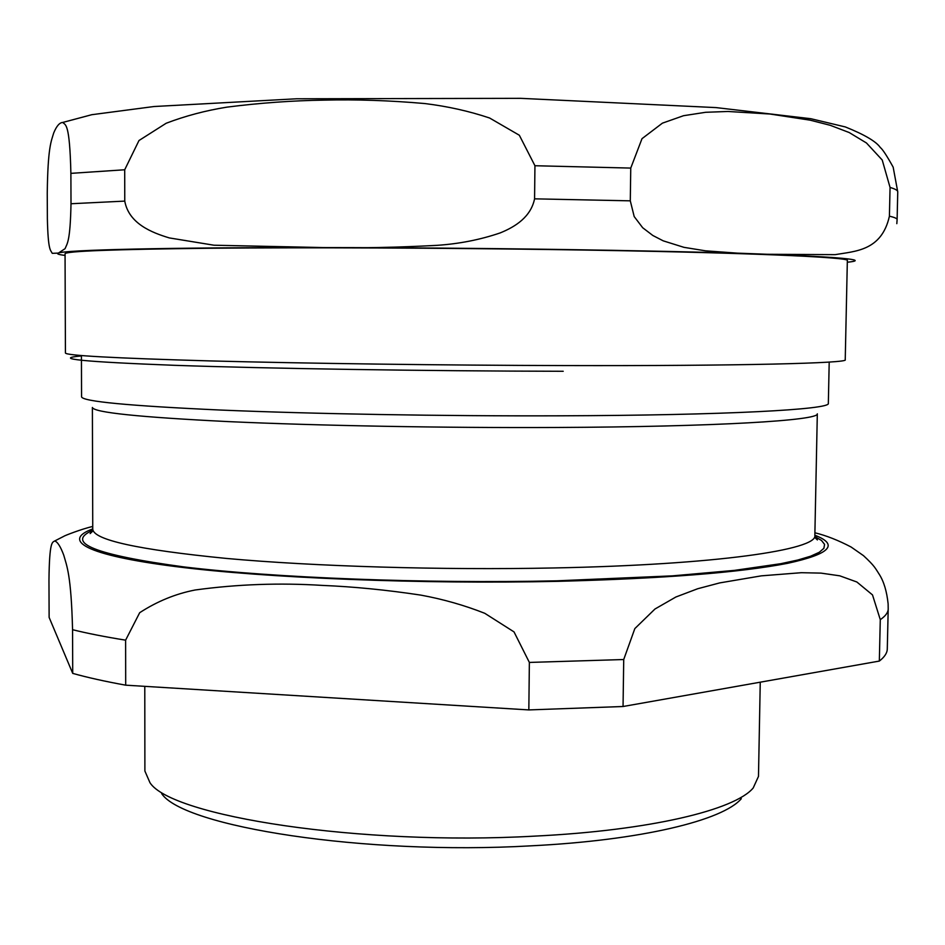 <?xml version="1.0" encoding="UTF-8"?>
<svg xmlns="http://www.w3.org/2000/svg" width="945" height="945" viewBox="0 0 945 945"><rect width="100%" height="100%" fill="white"/><g stroke="black" fill="none" stroke-linecap="round" stroke-linejoin="round"><path stroke-width="1.42" d="M161.678 793.635C183.318 826.674 363.955 855.414 530.771 845.846C641.608 840.341 723.173 820.284 741.305 798.69M125.614 640.167L139.683 612.703C157.177 601.339 175.687 593.767 195.19 589.987C237.242 584.234 279.614 582.711 322.304 585.404C353.773 586.691 386.647 589.94 420.915 595.126C443.217 599.236 464.503 605.296 484.773 613.305L514.021 631.898L529.365 662.433L528.834 709.919L125.697 685.172L125.614 640.167C104.989 636.847 87.306 633.363 72.564 629.701L72.718 673.383L49.128 617.416L48.963 580.265C49.4 540.493 52.412 542.501 54.715 540.965C57.55 541.851 60.551 546.576 63.74 555.14C66.729 565.842 71.17 574.584 72.564 629.701M623.724 659.527L634.839 628.59L654.979 609.005L675.852 597.016L697.705 588.735L719.747 582.9L761.351 575.848L801.23 572.705L821.028 573.119L839.774 575.824L856.867 582.002L872.507 594.913L880.279 619.66L879.334 661.075L623.05 706.506L623.724 659.527L529.365 662.433M880.279 619.66C885.5 616.081 888.146 612.514 888.205 608.946L888.123 603.831C886.812 591.416 883.882 581.612 879.334 574.442C875.33 568.347 874.987 566.268 863.482 555.648L851.114 547.025C838.309 540.304 826.237 535.555 814.897 532.779M816.256 533.134L815.346 532.909M72.718 673.383C87.448 677.506 105.108 681.439 125.697 685.172M879.334 661.075C884.567 657.011 887.225 652.96 887.284 648.931L888.205 608.946M528.834 709.919L623.05 706.506M92.244 531.61L90.129 533.582L92.752 529.058L92.386 407.484C93.838 412.481 139.092 417.182 228.17 421.6C316.634 425.663 443.394 428.002 555.518 427.483C717.149 426.797 819.362 420.395 817.319 413.815L814.85 535.366L817.39 539.938L815.311 537.918M81.424 355.556L81.565 396.829C82.439 401.448 128.768 405.854 220.563 410.047C311.803 413.91 443.134 416.213 559.145 415.812C726.445 415.316 831.234 409.445 828.34 403.35L829.202 362.077M144.786 686.342L144.892 771.049L149.971 782.708C171.458 816.326 359.986 845.929 534.445 836.136C650.266 830.49 734.926 809.948 753.2 787.976L758.481 776.4L760.252 682.184M534.575 198.84C530.901 216.688 515.84 226.576 500.153 232.931C480.154 239.746 459.093 243.881 436.992 245.346C397.538 247.472 359.809 248.216 323.816 247.578L213.995 245.216L169.356 237.927C151.767 232.624 128.851 223.658 124.764 201.108L124.705 169.769L138.986 140.521L166.178 123.252C185.185 115.987 205.408 110.612 226.835 107.151C260.005 102.922 292.548 100.583 324.466 100.123C356.454 99.343 389.86 100.489 424.683 103.537C447.363 106.289 469.003 111.108 489.604 118.007L519.337 135.241L534.941 165.729L534.575 198.84L630.291 200.836L630.752 168.08L642.009 138.667L662.41 123.157L683.542 115.703L705.655 112.29L727.945 111.475L770.01 114.026L810.302 120.204L830.289 125.319L849.212 132.548L866.459 142.978L882.228 160.024L890.06 187.441L889.41 216.192C881.626 251.086 854.894 251.181 835.226 254.654L767.387 254.276L737.49 253.154L705.454 250.815L683.967 247.342L663.201 240.833L652.83 235.482L642.683 227.733L634.189 216.559L630.291 200.836M71.005 203.742C70.237 241.932 67.154 243.444 65.063 248.677L58.377 253.083L52.27 253.343C50.475 249.858 48.112 250.838 47.368 218.815L47.25 193.087C47.852 147.42 51.124 141.502 53.747 132.879C56.523 126.122 59.5 122.649 62.689 122.448C65.465 125.189 69.706 122.271 70.887 173.36L71.005 203.742L124.764 201.108M566.386 249.775C742.534 252.421 851.327 257.217 847.346 260.584L845.232 359.785C849.047 363.163 740.467 366.01 564.968 365.573C443.24 365.302 305.164 363.447 209.731 360.907C113.825 358.167 65.725 355.533 65.429 352.981L65.051 253.756C65.311 251.181 113.577 249.338 209.825 248.251C305.601 247.354 444.221 247.909 566.386 249.775M92.752 528.916C61.496 540.363 84.92 555.081 175.605 566.575C265.923 578.033 421.399 584.364 558.093 581.329C663.366 578.588 739.9 572.576 787.717 563.303C830.182 554.018 839.231 544.651 814.85 535.224M92.634 530.346C64.721 542.713 95.138 554.904 183.909 566.917C273.955 577.844 424.518 583.762 556.948 580.821L672.462 575.859L734.3 570.402L780.759 563.704L797.793 560.031L810.621 556.203L819.28 552.282L823.886 548.324L824.56 544.379L821.512 540.469L814.944 536.642M92.752 529.058C93.248 539.902 137.84 549.695 226.552 558.448C314.685 566.433 441.575 570.248 553.829 567.957C716.074 564.803 818.086 549.707 814.85 535.366M81.424 355.922C51.632 358.663 82.652 361.793 174.471 365.313C267.825 368.574 425.12 371.066 563.22 371.279M65.051 255.41C58.543 254.618 56.322 253.851 58.377 253.083C64.579 249.964 164.82 247.413 323.816 247.578C472.748 247.661 652.333 250.33 751.712 253.732M889.41 216.192C894.596 217.362 897.171 218.508 897.112 219.606L897.75 191.87C897.809 190.429 895.246 188.953 890.06 187.441M781.397 254.807C846.673 257.619 868.644 260.099 847.311 262.237M70.887 173.36L124.705 169.769M534.941 165.729L630.752 168.08M92.74 526.483C81.896 528.834 63.847 535.98 64.177 536.134L54.727 540.965M896.817 223.658L897.112 219.606M62.689 122.46L91.795 114.699L153.976 106.525L296.529 98.788L520.695 98.339L716.121 107.6L810.857 118.716L845.362 126.949C864.521 134.651 876.169 141.514 880.303 147.514C882.571 149.239 886.859 155.783 893.167 167.159L897.75 191.87"/></g></svg>
